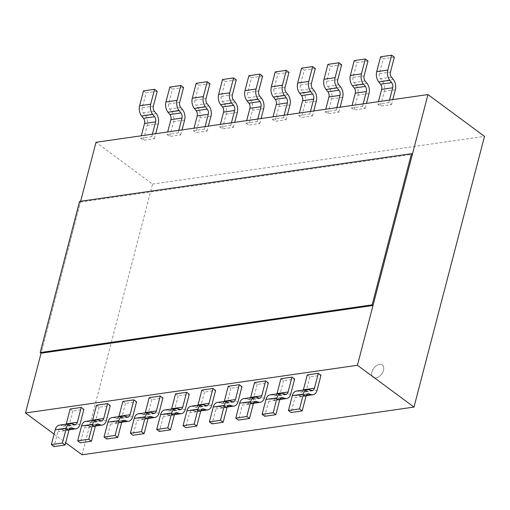 <?xml version="1.0" encoding="UTF-8"?>
<svg xmlns="http://www.w3.org/2000/svg" width="510" height="510" viewBox="0 0 510 510"><rect width="100%" height="100%" fill="white"/><g stroke="black" fill="none" stroke-linecap="round" stroke-linejoin="round"><path stroke-width="0.38" stroke-dasharray="2.55 1.91" d="M375.978 377.904A7.669 4.89 126.5 0 1 373.186 377.304A7.669 4.89 126.5 0 1 373.811 368.226A7.669 4.89 126.5 0 1 382.302 364.969A7.669 4.89 126.5 0 1 382.787 372.217A7.669 4.89 126.5 0 1 375.978 377.904M375.947 377.878A7.669 4.89 -53.5 0 0 382.749 372.192A7.669 4.89 -53.5 0 0 382.264 364.943A7.669 4.89 -53.5 0 0 373.779 368.201A7.669 4.89 -53.5 0 0 373.148 377.279A7.669 4.89 -53.5 0 0 375.947 377.878M80.65 201.252L41.068 353.213L80.446 202.056L79.573 201.412M82.046 454.792L152.566 184.078L96.014 142.277M54.079 434.118L65.694 442.699M152.566 184.078L484.5 136.355M80.446 202.056L412.38 154.332M307.249 374.933L309.908 376.896L320.981 375.303M309.908 376.896L306.038 391.75A8.6 5.61 -98.2 0 1 301.933 396.321A8.6 5.61 -98.2 0 1 300.186 396.162L297.91 395.435L307.269 394.083M309.258 389.672L298.178 391.259L300.441 391.999A4.303 2.805 81.8 0 0 301.321 392.069A4.303 2.805 81.8 0 0 303.284 390.093M306.064 396.034L294.99 397.628L291.114 412.507M297.91 395.416A4.303 2.805 81.8 0 0 297.03 395.333A4.303 2.805 81.8 0 0 294.978 397.621M296.418 391.081A8.6 5.61 -98.2 0 1 298.178 391.246M280.908 378.72L283.56 380.683L294.64 379.089M283.56 380.683L279.697 395.537A8.6 5.61 -98.2 0 1 275.591 400.114A8.6 5.61 -98.2 0 1 273.844 399.948M279.971 399.081L273.844 399.967L271.569 399.228M282.91 393.459L271.836 395.046L274.099 395.786M280.927 397.87L271.569 399.215A4.303 2.805 81.8 0 0 270.689 399.12A4.303 2.805 81.8 0 0 268.636 401.408L264.766 416.294M285.179 394.173L274.099 395.766A4.303 2.805 81.8 0 0 274.979 395.856A4.303 2.805 81.8 0 0 276.943 393.879M270.077 394.867A8.6 5.61 -98.2 0 1 271.836 395.033M254.566 382.506L257.219 384.47L268.298 382.876M257.219 384.47L253.349 399.324A8.6 5.61 -98.2 0 1 249.25 403.901A8.6 5.61 -98.2 0 1 247.497 403.735M253.623 402.875L247.497 403.754L245.221 403.015M256.568 397.245L245.488 398.839L247.752 399.572M253.381 403.614L242.301 405.201L238.425 420.081M258.831 397.959L247.758 399.553A4.303 2.805 81.8 0 0 248.638 399.642A4.303 2.805 81.8 0 0 250.595 397.666M254.586 401.657L245.221 403.002A4.303 2.805 81.8 0 0 244.341 402.906A4.303 2.805 81.8 0 0 242.288 405.195M243.729 398.654A8.6 5.61 -98.2 0 1 245.495 398.82M228.219 386.293L230.877 388.257L241.95 386.663M230.877 388.257L227.007 403.11A8.6 5.61 -98.2 0 1 222.902 407.688A8.6 5.61 -98.2 0 1 221.155 407.522M227.281 406.661L221.155 407.541L218.879 406.801A4.303 2.805 81.8 0 0 217.999 406.7A4.303 2.805 81.8 0 0 215.947 408.982L212.083 423.867M217.387 402.441A8.6 5.61 -98.2 0 1 219.147 402.607L221.41 403.359A4.303 2.805 81.8 0 0 222.29 403.429A4.303 2.805 81.8 0 0 224.253 401.453M201.877 390.086L204.529 392.043L215.609 390.456M204.529 392.043L200.659 406.897A8.6 5.61 -98.2 0 1 196.56 411.474A8.6 5.61 -98.2 0 1 194.814 411.315L192.531 410.588A4.303 2.805 81.8 0 0 191.658 410.486A4.303 2.805 81.8 0 0 189.605 412.768M191.046 406.228A8.6 5.61 -98.2 0 1 192.805 406.393L195.069 407.146A4.303 2.805 81.8 0 0 195.948 407.216A4.303 2.805 81.8 0 0 197.905 405.24M200.691 411.187L189.612 412.781L185.736 427.654M175.529 393.873L178.188 395.83L189.261 394.243M178.188 395.83L174.318 410.684A8.6 5.61 -98.2 0 1 170.212 415.261A8.6 5.61 -98.2 0 1 168.466 415.102L166.19 414.375L175.548 413.017M177.537 408.606L166.458 410.199L168.721 410.933A4.303 2.805 81.8 0 0 169.601 411.003A4.303 2.805 81.8 0 0 171.564 409.026M166.19 414.356A4.303 2.805 81.8 0 0 165.31 414.273A4.303 2.805 81.8 0 0 163.257 416.562L159.394 431.441M164.698 410.014A8.6 5.61 -98.2 0 1 166.458 410.18M149.188 397.66L151.84 399.623L162.919 398.029M151.84 399.623L147.97 414.471A8.6 5.61 -98.2 0 1 143.871 419.048A8.6 5.61 -98.2 0 1 142.124 418.889L139.848 418.162M151.189 412.392L140.116 413.986L142.379 414.719A4.303 2.805 81.8 0 0 143.259 414.789A4.303 2.805 81.8 0 0 145.222 412.819M148.002 418.761L136.922 420.355L133.046 435.228M149.207 416.804L139.848 418.149A4.303 2.805 81.8 0 0 138.969 418.06A4.303 2.805 81.8 0 0 136.916 420.348M138.357 413.801A8.6 5.61 -98.2 0 1 140.116 413.967M122.846 401.447L125.498 403.41L136.578 401.816M125.498 403.41L121.629 418.264A8.6 5.61 -98.2 0 1 117.529 422.835A8.6 5.61 -98.2 0 1 115.776 422.675M121.903 421.808L115.776 422.688L113.5 421.948M124.848 416.179L113.768 417.773L116.031 418.512M122.859 420.591L113.5 421.936A4.303 2.805 81.8 0 0 112.621 421.846A4.303 2.805 81.8 0 0 110.568 424.135L106.705 439.021M127.111 416.893L116.038 418.487A4.303 2.805 81.8 0 0 116.917 418.582A4.303 2.805 81.8 0 0 118.875 416.606M112.009 417.588A8.6 5.61 -98.2 0 1 113.775 417.754M96.498 405.233L99.157 407.197L110.23 405.603M99.157 407.197L95.287 422.05A8.6 5.61 -98.2 0 1 91.182 426.621A8.6 5.61 -98.2 0 1 89.435 426.462M95.561 425.595L89.435 426.475L87.159 425.735A4.303 2.805 81.8 0 0 86.279 425.633A4.303 2.805 81.8 0 0 84.227 427.922M85.667 421.381A8.6 5.61 -98.2 0 1 87.427 421.54L89.69 422.299M95.313 426.334L84.239 427.928L80.363 442.808M100.77 420.686L89.69 422.274A4.303 2.805 81.8 0 0 90.57 422.369A4.303 2.805 81.8 0 0 92.533 420.393M70.157 409.02L72.809 410.983L83.889 409.39M72.809 410.983L68.939 425.837A8.6 5.61 -98.2 0 1 64.84 430.408A8.6 5.61 -98.2 0 1 63.093 430.249M69.213 429.382L63.087 430.268L60.811 429.522A4.303 2.805 81.8 0 0 59.938 429.42A4.303 2.805 81.8 0 0 57.885 431.709L54.015 446.594M59.326 425.168A8.6 5.61 -98.2 0 1 61.085 425.334L63.348 426.086A4.303 2.805 81.8 0 0 64.228 426.156A4.303 2.805 81.8 0 0 66.185 424.18M140.671 138.312L151.744 136.718L154.402 138.682L143.323 140.269L140.671 138.312L141.334 135.762M142.271 107.731A4.303 2.805 81.8 0 0 143.297 112.863L145.165 115.177A8.6 5.61 -98.2 0 1 147.199 125.422L143.323 140.269M154.402 138.682L155.697 133.696M152.407 134.175L151.744 136.718M157.233 91.271L146.16 92.865L142.284 107.737L153.357 106.15M143.482 90.888L146.16 92.865M167.012 134.525L178.092 132.931L180.744 134.889L169.671 136.482L167.012 134.525L167.675 131.975M183.574 87.484L172.501 89.078L168.625 103.951A4.303 2.805 81.8 0 0 169.639 109.076L171.507 111.39A8.6 5.61 -98.2 0 1 173.54 121.635L169.671 136.482M180.744 134.889L182.044 129.91M178.755 130.381L178.092 132.931M169.83 87.102L172.501 89.078M193.36 130.732L204.433 129.145L207.092 131.102L196.012 132.696L193.36 130.732L194.023 128.189M207.06 103.689L195.987 105.277L197.848 107.597A8.6 5.61 -98.2 0 1 199.882 117.848L196.012 132.696M207.092 131.102L208.386 126.123M205.096 126.595L204.433 129.145M209.922 83.697L198.843 85.291L194.967 100.164L206.046 98.57M196.172 83.315L198.843 85.291M194.96 100.158A4.303 2.805 81.8 0 0 195.98 105.283M219.702 126.945L230.781 125.352L233.433 127.315L222.36 128.909L219.702 126.945L220.365 124.402M221.302 96.371A4.303 2.805 81.8 0 0 222.328 101.496L224.196 103.81A8.6 5.61 -98.2 0 1 226.23 114.061L222.36 128.909M233.433 127.315L234.734 122.336M231.444 122.808L230.781 125.352M236.264 79.911L225.19 81.498L221.315 96.377L232.388 94.784M222.519 79.528L225.19 81.498M246.049 123.159L257.123 121.565L259.781 123.528L248.701 125.122L246.049 123.159L246.712 120.615M259.749 96.109L248.676 97.703L250.537 100.024A8.6 5.61 -98.2 0 1 252.571 110.268L248.701 125.122M259.781 123.528L261.075 118.549M257.786 119.021L257.123 121.565M262.612 76.124L251.532 77.711L247.656 92.591L258.736 90.997M248.861 75.741L251.532 77.711M247.65 92.584A4.303 2.805 81.8 0 0 248.67 97.71M272.391 119.372L283.471 117.778L286.123 119.742L275.043 121.335L272.391 119.372L273.054 116.828M276.879 96.243A8.6 5.61 -98.2 0 1 278.919 106.482L275.043 121.335M286.123 119.742L287.417 114.763M284.134 115.234L283.471 117.778M286.097 92.323L275.017 93.916L276.885 96.237L287.965 94.637M288.953 72.331L277.88 73.924L274.004 88.804A4.303 2.805 81.8 0 0 275.017 93.923M275.202 71.948L277.88 73.924M298.733 115.585L309.812 113.991L312.464 115.955L301.391 117.549L298.733 115.585L299.395 113.041M312.439 88.536L301.365 90.13L303.227 92.45A8.6 5.61 -98.2 0 1 305.26 102.695L301.391 117.549M312.464 115.955L313.765 110.976M310.475 111.448L309.812 113.991M315.301 68.544L304.221 70.138L300.345 85.017L311.425 83.423M301.55 68.161L304.221 70.138M300.339 85.011A4.303 2.805 81.8 0 0 301.359 90.136M325.08 111.798L336.154 110.205L338.812 112.168L327.732 113.762L325.08 111.798L325.743 109.255M341.643 64.757L330.563 66.351L326.687 81.23A4.303 2.805 81.8 0 0 327.7 86.349L329.568 88.663A8.6 5.61 -98.2 0 1 331.602 98.908L327.732 113.762M338.812 112.168L340.106 107.189M336.817 107.661L336.154 110.205M327.892 64.375L330.563 66.351M351.422 108.012L362.502 106.418L365.154 108.381L354.08 109.969L351.422 108.012L352.085 105.462M353.022 77.431A4.303 2.805 81.8 0 0 354.048 82.563L355.916 84.877A8.6 5.61 -98.2 0 1 357.95 95.121L354.08 109.969M365.154 108.381L366.454 103.396M363.165 103.874L362.502 106.418M367.984 60.97L356.911 62.564L353.035 77.444L364.108 75.85M354.24 60.588L356.911 62.564M377.77 104.225L388.843 102.631L391.501 104.595L380.422 106.182L377.77 104.225L378.433 101.675M379.37 73.644A4.303 2.805 81.8 0 0 380.39 78.776L382.258 81.09A8.6 5.61 -98.2 0 1 384.291 91.335L380.422 106.182M391.501 104.595L392.796 99.609M389.506 100.087L388.843 102.631M394.332 57.184L383.252 58.777L379.376 73.65L390.456 72.063M380.581 56.801L383.252 58.777M306.038 391.75L317.112 390.156M306.312 395.295L300.186 396.174M300.441 391.973L311.521 390.386M279.697 395.537L290.77 393.943M279.722 399.821L268.642 401.415M253.349 399.324L264.429 397.73M227.007 403.11L238.081 401.517M218.879 406.789L228.238 405.444M230.227 401.032L219.147 402.626M221.41 403.34L232.49 401.746M227.033 407.401L215.959 408.988M200.659 406.897L211.739 405.303M192.538 410.575L201.896 409.23M200.94 410.448L194.807 411.328M203.879 404.819L192.805 406.413M195.069 407.127L206.142 405.533M174.318 410.684L185.391 409.09M174.592 414.235L168.466 415.114M168.721 410.913L179.8 409.32M174.344 414.974L163.27 416.568M147.97 414.471L159.05 412.883M148.251 418.022L142.124 418.901M142.379 414.7L153.459 413.106M121.629 418.264L132.708 416.67M121.654 422.548L110.581 424.142M95.287 422.05L106.361 420.457M87.159 425.729L96.517 424.377M98.5 419.966L87.427 421.56M68.939 425.837L80.019 424.243M60.818 429.516L70.176 428.17M72.159 423.759L61.085 425.346M63.348 426.06L74.422 424.473M68.971 430.121L57.891 431.715M158.272 123.828L147.192 125.422M154.377 111.263L143.297 112.857M145.165 115.164L156.245 113.577M184.614 120.041L173.54 121.629M180.719 107.476L169.645 109.07M171.513 111.378L182.586 109.784M168.625 103.951L179.705 102.363M210.962 116.255L199.882 117.842M197.855 107.591L208.934 105.997M237.303 112.461L226.223 114.055M233.408 99.903L222.328 101.49M224.196 103.804L235.276 102.21M263.644 108.675L252.571 110.268M250.544 100.017L261.617 98.424M289.992 104.888L278.913 106.482M274.004 88.804L285.077 87.21M316.334 101.101L305.26 102.695M303.233 92.444L314.307 90.85M342.682 97.314L331.602 98.908M338.787 84.749L327.707 86.343M329.575 88.657L340.654 87.063M326.687 81.23L337.767 79.636M369.023 93.528L357.943 95.121M365.128 80.962L354.048 82.556M355.923 84.864L366.996 83.277M395.365 89.741L384.291 91.335M391.47 77.176L380.396 78.769M382.264 81.077L393.337 79.483M306.147 395.715L301.933 396.321M312.4 390.475L301.321 392.069M308.11 393.739L297.03 395.333M279.805 399.508L275.591 400.114M286.059 394.262L274.979 395.856M281.762 397.532L270.689 399.12M253.457 403.295L249.25 403.901M259.711 398.049L248.638 399.642M255.421 401.319L244.341 402.906M227.116 407.082L222.902 407.688M233.37 401.835L222.29 403.429M229.079 405.106L217.999 406.7M200.774 410.869L196.56 411.474M207.022 405.622L195.948 407.216M202.731 408.892L191.658 410.486M174.426 414.656L170.212 415.261M180.68 409.415L169.601 411.003M176.39 412.679L165.31 414.273M148.085 418.442L143.871 419.048M154.339 413.202L143.259 414.789M150.042 416.466L138.969 418.06M121.737 422.229L117.529 422.835M127.991 416.989L116.917 418.582M123.7 420.253L112.621 421.846M95.395 426.016L91.182 426.621M101.649 420.775L90.57 422.369M97.353 424.039L86.279 425.633M69.054 429.803L64.84 430.408M75.302 424.562L64.228 426.156M71.011 427.833L59.938 429.42"/><path stroke-width="0.76" d="M40.194 352.569L372.134 304.846L373.008 305.49L412.38 154.332L411.506 153.689L79.573 201.412L40.194 352.569L41.068 353.213L25.5 412.992L357.433 365.268L413.986 407.069L484.5 136.355L427.954 94.56L96.014 142.277L80.65 201.252M25.5 412.992L54.079 434.118M65.694 442.699L82.046 454.792L413.986 407.069M357.433 365.268L427.954 94.56M372.134 304.846L411.506 153.689M373.008 305.49L41.068 353.213M318.329 373.339L307.249 374.933L303.386 389.787L314.46 388.193L318.329 373.339L320.981 375.303L317.112 390.156A8.6 5.61 81.8 0 1 313.012 394.734L306.147 395.715M307.269 394.083L308.99 393.835L311.266 394.574A8.6 5.61 81.8 0 0 313.012 394.734M311.521 390.386L309.258 389.646A8.6 5.61 81.8 0 0 307.498 389.487A8.6 5.61 81.8 0 0 303.393 394.058L299.517 408.937L288.443 410.531L292.319 395.652A8.6 5.61 -98.2 0 1 296.418 391.081L307.498 389.487M288.443 410.531L291.114 412.507L302.188 410.913L306.064 396.034M299.517 408.937L302.188 410.913M314.453 388.186A4.303 2.805 -98.2 0 1 312.4 390.475A4.303 2.805 -98.2 0 1 311.521 390.392M306.057 396.028A4.303 2.805 -98.2 0 1 308.11 393.739A4.303 2.805 -98.2 0 1 308.99 393.822M284.918 398.355A8.6 5.61 81.8 0 0 286.671 398.52A8.6 5.61 81.8 0 0 290.77 393.943L294.64 379.089L291.988 377.126L280.908 378.72L277.038 393.573A4.303 2.805 81.8 0 1 276.943 393.879M291.988 377.126L288.118 391.98A4.303 2.805 -98.2 0 1 286.059 394.262A4.303 2.805 -98.2 0 1 285.179 394.179L282.916 393.433A8.6 5.61 81.8 0 0 281.15 393.274A8.6 5.61 81.8 0 0 277.045 397.845M279.709 399.814A4.303 2.805 -98.2 0 1 281.762 397.532A4.303 2.805 -98.2 0 1 282.642 397.615L284.918 398.361L279.971 399.081M262.095 414.318L265.971 399.438L277.051 397.851L273.175 412.724L262.095 414.318L264.766 416.294L275.846 414.7L279.722 399.821M273.175 412.724L275.846 414.7M265.971 399.438A8.6 5.61 -98.2 0 1 270.077 394.867L281.15 393.274M265.64 380.919L261.77 395.766A4.303 2.805 -98.2 0 1 259.711 398.049A4.303 2.805 -98.2 0 1 258.831 397.966L256.568 397.22A8.6 5.61 81.8 0 0 254.809 397.06A8.6 5.61 81.8 0 0 250.703 401.631L246.834 416.511L235.754 418.104L238.425 420.081L249.505 418.487L253.381 403.614A4.303 2.805 -98.2 0 1 255.421 401.319A4.303 2.805 -98.2 0 1 256.3 401.402L258.576 402.148A8.6 5.61 81.8 0 0 260.323 402.307A8.6 5.61 81.8 0 0 264.429 397.73L268.298 382.876L265.64 380.919L254.566 382.506L250.697 397.36A4.303 2.805 81.8 0 1 250.595 397.666M235.754 418.104L239.63 403.231A8.6 5.61 -98.2 0 1 243.729 398.654L254.809 397.06M246.834 416.511L249.505 418.487M227.026 407.394A4.303 2.805 -98.2 0 1 229.079 405.106A4.303 2.805 -98.2 0 1 229.959 405.189L232.235 405.934A8.6 5.61 81.8 0 0 233.982 406.094A8.6 5.61 81.8 0 0 238.087 401.523L241.95 386.663L239.298 384.706L228.219 386.293L224.349 401.147A4.303 2.805 81.8 0 1 224.253 401.453M239.298 384.706L235.429 399.553A4.303 2.805 -98.2 0 1 233.37 401.835A4.303 2.805 -98.2 0 1 232.49 401.752L230.227 401.013A8.6 5.61 81.8 0 0 228.467 400.847A8.6 5.61 81.8 0 0 224.362 405.425L220.486 420.304L209.412 421.891L213.282 407.018A8.6 5.61 -98.2 0 1 217.387 402.441L228.467 400.847M209.412 421.891L212.083 423.867L223.157 422.274L227.033 407.401M220.486 420.304L223.157 422.274M211.739 405.303L215.609 390.456L212.951 388.492L201.877 390.086L198.007 404.934A4.303 2.805 81.8 0 1 197.905 405.24M212.951 388.492L209.081 403.346A4.303 2.805 -98.2 0 1 207.022 405.622A4.303 2.805 -98.2 0 1 206.142 405.539L203.879 404.8A8.6 5.61 81.8 0 0 202.119 404.634A8.6 5.61 81.8 0 0 198.014 409.211L194.144 424.09L183.065 425.678L186.94 410.805A8.6 5.61 -98.2 0 1 191.046 406.228L202.119 404.634M183.065 425.678L185.736 427.654L196.815 426.06L200.691 411.187A4.303 2.805 -98.2 0 1 202.731 408.892A4.303 2.805 -98.2 0 1 203.611 408.975L205.887 409.721A8.6 5.61 81.8 0 0 207.634 409.881A8.6 5.61 81.8 0 0 211.739 405.31M194.144 424.09L196.815 426.06M175.548 413.017L177.27 412.768L179.545 413.508A8.6 5.61 81.8 0 0 181.292 413.667A8.6 5.61 81.8 0 0 185.398 409.096L189.261 394.243L186.609 392.279L175.529 393.873L171.666 408.72L182.739 407.133A4.303 2.805 -98.2 0 1 180.68 409.415A4.303 2.805 -98.2 0 1 179.8 409.332M186.609 392.279L182.739 407.133M179.8 409.32L177.537 408.586A8.6 5.61 81.8 0 0 175.778 408.421A8.6 5.61 81.8 0 0 171.672 412.998L167.796 427.877L156.723 429.471L160.599 414.592A8.6 5.61 -98.2 0 1 164.698 410.014L175.778 408.421M156.723 429.471L159.394 431.441L170.467 429.853L174.344 414.974M167.796 427.877L170.467 429.853M174.337 414.968A4.303 2.805 -98.2 0 1 176.39 412.679A4.303 2.805 -98.2 0 1 177.27 412.762M160.267 396.066L149.188 397.66L145.318 412.514L156.398 410.92L160.267 396.066L162.919 398.029L159.05 412.883A8.6 5.61 81.8 0 1 154.951 417.454L148.085 418.442M149.207 416.804L150.922 416.562L153.198 417.301A8.6 5.61 81.8 0 0 154.951 417.454M153.459 413.106L151.196 412.373A8.6 5.61 81.8 0 0 149.43 412.214A8.6 5.61 81.8 0 0 145.325 416.785L141.455 431.664L130.375 433.258L134.251 418.378A8.6 5.61 -98.2 0 1 138.357 413.801L149.43 412.214M130.375 433.258L133.046 435.228L144.126 433.64L148.002 418.761M141.455 431.664L144.126 433.64M156.391 410.913A4.303 2.805 -98.2 0 1 154.339 413.202A4.303 2.805 -98.2 0 1 153.453 413.119M147.989 418.755A4.303 2.805 -98.2 0 1 150.042 416.466A4.303 2.805 -98.2 0 1 150.922 416.549M126.856 421.081A8.6 5.61 81.8 0 0 128.603 421.241A8.6 5.61 81.8 0 0 132.708 416.67L136.578 401.816L133.92 399.853L122.846 401.447L118.977 416.3L130.05 414.706A4.303 2.805 -98.2 0 1 127.991 416.989A4.303 2.805 -98.2 0 1 127.111 416.906L124.848 416.16A8.6 5.61 81.8 0 0 123.088 416.001A8.6 5.61 81.8 0 0 118.983 420.572L115.113 435.451L104.034 437.044L107.91 422.165A8.6 5.61 -98.2 0 1 112.009 417.588L123.088 416.001M133.92 399.853L130.05 414.706M121.648 422.541A4.303 2.805 -98.2 0 1 123.7 420.253A4.303 2.805 -98.2 0 1 124.58 420.336L126.856 421.088L121.903 421.808M104.034 437.044L106.705 439.021L117.784 437.427L121.654 422.548M115.113 435.451L117.784 437.427M103.702 418.487A4.303 2.805 -98.2 0 1 101.649 420.775A4.303 2.805 -98.2 0 1 100.77 420.693L98.507 419.947A8.6 5.61 81.8 0 0 96.741 419.787A8.6 5.61 81.8 0 0 92.641 424.358L88.766 439.237L77.692 440.831L80.363 442.808L91.437 441.214L95.313 426.334A4.303 2.805 -98.2 0 1 97.353 424.039A4.303 2.805 -98.2 0 1 98.239 424.122L100.515 424.875A8.6 5.61 81.8 0 0 102.261 425.034A8.6 5.61 81.8 0 0 106.367 420.457L110.23 405.603L107.578 403.639L96.498 405.233L92.629 420.087A4.303 2.805 81.8 0 1 92.533 420.393M107.578 403.639L103.709 418.493L92.629 420.087M77.692 440.831L81.562 425.952A8.6 5.61 -98.2 0 1 85.667 421.381L96.741 419.787M88.766 439.237L91.437 441.214M68.958 430.115A4.303 2.805 -98.2 0 1 71.011 427.833A4.303 2.805 -98.2 0 1 71.891 427.909L74.167 428.661A8.6 5.61 81.8 0 0 75.913 428.821A8.6 5.61 81.8 0 0 80.019 424.243L83.889 409.39L81.23 407.426L70.157 409.02L66.287 423.874L77.361 422.28A4.303 2.805 -98.2 0 1 75.302 424.562A4.303 2.805 -98.2 0 1 74.422 424.479L72.159 423.733A8.6 5.61 81.8 0 0 70.399 423.574A8.6 5.61 81.8 0 0 66.294 428.145L62.424 443.024L51.344 444.618L55.22 429.739A8.6 5.61 -98.2 0 1 59.326 425.168L70.399 423.574M81.23 407.426L77.361 422.28M51.344 444.618L54.015 446.594L65.095 445L68.971 430.121M62.424 443.024L65.095 445M155.697 133.696L158.272 123.828A8.6 5.61 81.8 0 0 156.238 113.583L154.377 111.257M141.659 116.006L152.739 114.412L154.594 116.72A4.303 2.805 -98.2 0 1 155.607 121.858L152.407 134.175M141.334 135.762L144.54 123.458L155.614 121.864M144.534 123.452A4.303 2.805 81.8 0 0 143.508 118.326L141.652 116.025A8.6 5.61 -98.2 0 1 139.606 105.761L143.482 90.888L154.562 89.295L150.686 104.174A8.6 5.61 81.8 0 0 152.732 114.425M154.371 111.269A4.303 2.805 -98.2 0 1 153.351 106.144L157.233 91.271L154.562 89.295M182.044 129.91L184.614 120.041A8.6 5.61 81.8 0 0 182.58 109.797M167.675 131.975L170.882 119.671L181.962 118.078L178.755 130.381M182.586 109.784L180.725 107.463M180.929 112.952L169.849 114.546L167.994 112.238A8.6 5.61 -98.2 0 1 165.954 101.974L169.83 87.102L180.903 85.508L177.034 100.387A8.6 5.61 81.8 0 0 179.074 110.638L180.935 112.933A4.303 2.805 -98.2 0 1 181.955 118.071M179.705 102.363L183.574 87.484L180.903 85.508M170.875 119.665A4.303 2.805 81.8 0 0 169.855 114.533M180.719 107.482A4.303 2.805 -98.2 0 1 179.692 102.351M208.386 126.123L210.962 116.255A8.6 5.61 81.8 0 0 208.928 106.01M194.023 128.189L197.23 115.885L208.303 114.291L205.096 126.595M208.934 105.997L207.066 103.677A4.303 2.805 -98.2 0 1 206.034 98.564L209.922 83.697L207.251 81.721L203.375 96.6L192.295 98.188L196.172 83.315L207.251 81.721M208.297 114.285A4.303 2.805 -98.2 0 0 207.277 109.159L196.191 110.753L194.342 108.445A8.6 5.61 -98.2 0 1 192.295 98.188M194.348 108.432L205.428 106.839L207.277 109.146M197.217 115.878A4.303 2.805 81.8 0 0 196.197 110.746M203.375 96.594A8.6 5.61 81.8 0 0 205.415 106.851M234.734 122.336L237.303 112.461A8.6 5.61 81.8 0 0 235.269 102.223L233.414 99.89M220.365 124.402L223.571 112.092L234.651 110.504L231.444 122.808M223.565 112.092A4.303 2.805 81.8 0 0 222.538 106.96L220.683 104.658A8.6 5.61 -98.2 0 1 218.637 94.401L222.519 79.528L233.593 77.934L229.717 92.814A8.6 5.61 81.8 0 0 231.763 103.065L233.625 105.36M232.388 94.784L236.264 79.911L233.593 77.934M222.538 106.966L233.612 105.372A4.303 2.805 -98.2 0 1 234.638 110.498M233.401 99.909A4.303 2.805 -98.2 0 1 232.381 94.777M261.075 118.549L263.644 108.675M247.038 100.859L258.111 99.265L259.966 101.573A4.303 2.805 -98.2 0 1 260.986 106.711L257.786 119.021M246.712 120.615L249.913 108.305A4.303 2.805 81.8 0 0 248.886 103.173L247.025 100.872A8.6 5.61 -98.2 0 1 244.985 90.614L248.861 75.741L259.941 74.148L256.065 89.02A8.6 5.61 81.8 0 0 258.105 99.278M263.651 108.681A8.6 5.61 81.8 0 0 261.617 98.436L259.756 96.103A4.303 2.805 -98.2 0 1 258.723 90.99L262.612 76.124L259.941 74.148M287.417 114.763L289.992 104.888A8.6 5.61 81.8 0 0 287.959 94.65L286.097 92.316M273.379 97.066L284.459 95.478L286.314 97.786A4.303 2.805 -98.2 0 1 287.328 102.924L284.134 115.234M273.054 116.828L276.261 104.518A4.303 2.805 81.8 0 0 275.228 99.386L273.373 97.085A8.6 5.61 -98.2 0 1 271.326 86.827L275.202 71.948L286.282 70.361L282.406 85.234A8.6 5.61 81.8 0 0 284.452 95.491M285.077 87.21L288.953 72.331L286.282 70.361M286.091 92.329A4.303 2.805 -98.2 0 1 285.071 87.204M313.765 110.976L316.334 101.101A8.6 5.61 81.8 0 0 314.3 90.863M299.727 93.279L310.8 91.692L312.655 93.999A4.303 2.805 -98.2 0 1 313.675 99.131L310.475 111.448M299.395 113.041L302.602 100.731A4.303 2.805 81.8 0 0 301.576 95.599L299.714 93.298A8.6 5.61 -98.2 0 1 297.674 83.041L301.55 68.161L312.624 66.574L308.754 81.447A8.6 5.61 81.8 0 0 310.794 91.704M314.307 90.85L312.445 88.53M312.439 88.542A4.303 2.805 -98.2 0 1 311.412 83.417L315.301 68.544L312.624 66.574M340.106 107.189L342.682 97.314A8.6 5.61 81.8 0 0 340.648 87.07M338.991 90.225L327.911 91.819L326.062 89.511A8.6 5.61 -98.2 0 1 324.016 79.254L327.892 64.375L338.971 62.781L335.095 77.66A8.6 5.61 81.8 0 0 337.135 87.918L338.997 90.206A4.303 2.805 -98.2 0 1 340.017 95.344L336.817 107.661M325.743 109.255L328.95 96.945A4.303 2.805 81.8 0 0 327.917 91.813M340.654 87.063L338.787 84.743M337.767 79.636L341.643 64.757L338.971 62.781M338.78 84.756A4.303 2.805 -98.2 0 1 337.76 79.63M366.454 103.396L369.023 93.528A8.6 5.61 81.8 0 0 366.99 83.283M352.085 105.462L355.291 93.158L366.371 91.564L363.165 103.874M366.996 83.277L365.134 80.956A4.303 2.805 -98.2 0 1 364.102 75.843M355.285 93.151A4.303 2.805 81.8 0 0 354.259 88.026L352.404 85.725A8.6 5.61 -98.2 0 1 350.357 75.461M352.41 85.705L363.49 84.112L365.345 86.419M364.108 75.85L367.984 60.97L365.313 58.994L361.437 73.873A8.6 5.61 81.8 0 0 363.483 84.124M361.437 73.873L350.364 75.467L354.24 60.588L365.313 58.994M365.339 86.432A4.303 2.805 -98.2 0 1 366.358 91.558M392.796 99.609L395.365 89.741A8.6 5.61 81.8 0 0 393.337 79.496L391.476 77.163M378.751 81.938L380.6 84.246L391.68 82.652A4.303 2.805 -98.2 0 1 392.706 87.771L389.506 100.087M378.433 101.675L381.633 89.371A4.303 2.805 81.8 0 0 380.607 84.233M378.751 81.931A8.6 5.61 -98.2 0 1 376.705 71.674L380.581 56.801L391.661 55.207L387.785 70.087A8.6 5.61 81.8 0 0 389.825 80.338L391.686 82.633M390.456 72.063L394.332 57.184L391.661 55.207M391.47 77.182A4.303 2.805 -98.2 0 1 390.443 72.05M311.266 394.587L306.312 395.295M292.319 395.652L303.393 394.064M288.118 391.98L277.038 393.573M280.927 397.87L282.642 397.621M261.77 395.766L250.697 397.36M254.586 401.657L256.3 401.408M258.576 402.161L253.623 402.875M239.63 403.231L250.703 401.638M235.429 399.553L224.349 401.147M228.238 405.444L229.959 405.195M232.228 405.947L227.281 406.661M213.282 407.018L224.362 405.425M209.081 403.346L198.007 404.934M201.896 409.23L203.611 408.982M205.887 409.734L200.94 410.448M186.94 410.805L198.02 409.211M179.545 413.521L174.592 414.235M160.599 414.592L171.672 412.998M153.198 417.308L148.251 418.022M134.251 418.378L145.331 416.785M122.859 420.591L124.58 420.348M107.91 422.165L118.983 420.572M96.517 424.377L98.232 424.135M100.508 424.887L95.561 425.595M81.562 425.952L92.641 424.358M70.176 428.17L71.891 427.922M74.167 428.674L69.213 429.382M55.22 429.739L66.3 428.151M154.581 116.739L143.508 118.333M150.686 104.174L139.612 105.768M168.007 112.219L179.08 110.625M177.034 100.387L165.954 101.981M220.69 104.646L231.769 103.052M229.717 92.814L218.643 94.401M249.913 108.305L260.992 106.718M259.96 101.586L248.88 103.179M256.065 89.02L244.985 90.614M276.261 104.518L287.334 102.924M286.301 97.799L275.228 99.393M282.406 85.234L271.333 86.827M302.602 100.731L313.682 99.138M312.649 94.012L301.569 95.606M308.754 81.447L297.674 83.041M328.95 96.945L340.023 95.351M326.068 89.492L337.148 87.898M335.095 77.66L324.016 79.254M365.332 86.439L354.259 88.032M381.633 89.371L392.713 87.777M378.758 81.919L389.831 80.325M387.785 70.087L376.705 71.68M286.671 398.52L279.805 399.508M260.323 402.307L253.457 403.295M233.982 406.094L227.116 407.082M207.634 409.881L200.774 410.869M181.292 413.667L174.426 414.656M128.603 421.241L121.737 422.229M102.261 425.034L95.395 426.016M75.913 428.821L69.054 429.803"/></g></svg>
